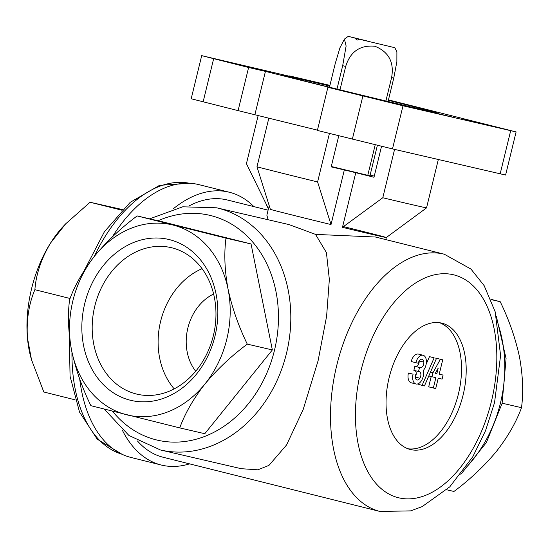 <?xml version="1.0" encoding="UTF-8"?>
<svg xmlns="http://www.w3.org/2000/svg" width="549" height="549" viewBox="0 0 549 549"><rect width="100%" height="100%" fill="white"/><g stroke="black" fill="none" stroke-linecap="round" stroke-linejoin="round"><path stroke-width="0.82" d="M358.847 39.103L394.813 47.701L358.847 39.103L357.948 40.111L356.081 39.645L356.98 38.636L348.238 36.351L369.916 41.635L356.98 38.636M377.383 145.32L369.944 175.831L331.28 166.484M338.767 135.788L331.184 166.882L344.333 169.929A60.671 0.494 13.7 0 0 355.773 172.702L373.993 177.258L381.534 146.315M370.122 175.09A79.907 0.652 -166.3 0 1 374.267 176.119M443.084 375.077L442.103 379.105L438.232 378.206L435.714 388.555L433.353 388.013L435.879 377.664L432.008 376.765L432.989 372.737L440.367 359.259L442.72 359.808L439.214 374.185L443.084 375.077L439.234 374.116M438.232 368.008L436.86 373.636L435.343 373.286L438.232 368.008M195.712 371.234A47.351 38.451 103.1 0 1 213.609 294.017M289.481 76.332L289.577 75.927L312.896 81.76L201.703 55.641L191.189 98.765L238.094 110.617L248.608 67.493L265.435 71.391L344.71 91.209L327.89 87.312L317.377 130.436L392.487 148.909L505.595 175.049L516.108 131.918L388.459 99.884M327.89 87.312L403 105.785L516.108 131.918M201.703 55.641L248.608 67.493M329.922 85.37L289.577 75.927M238.094 110.617L317.446 130.147M431.638 112.113L454.428 117.568L431.638 112.113M364.2 96.013L395.445 103.713L364.2 96.013M464.131 119.174L495.37 126.874L464.131 119.174M329.874 85.548L322.373 83.846L329.819 85.781M225.708 61.392L256.946 69.092L225.708 61.392M388.349 100.337A79.907 0.652 -166.3 0 1 436.537 112.703A79.907 0.652 -166.3 0 1 394.196 102.979A79.907 0.652 -166.3 0 1 313.486 83.249A79.907 0.652 -166.3 0 1 281.273 74.856A79.907 0.652 -166.3 0 1 329.757 86.049M438.322 159.533L426.532 207.899A94.703 0.769 -166.3 0 1 382.79 197.757L394.58 149.397M268.873 118.008L256.973 166.807A94.703 0.769 -166.3 0 0 317.596 181.959L331.013 224.555A60.671 0.494 -166.3 0 1 274.781 210.576A60.671 0.494 -166.3 0 1 270.389 209.402L256.973 166.807M329.421 133.448L317.596 181.959M258.208 115.345L246.432 163.671L268.536 208.853A60.671 0.494 -166.3 0 1 268.427 208.798A60.671 0.494 -166.3 0 1 268.427 208.792L266.128 204.434M426.532 207.899L386.311 237.532A60.671 0.494 -166.3 0 1 342.459 227.334L382.79 197.757M342.686 226.401A60.671 0.494 -166.3 0 1 384.348 236.921M188.911 205.999A132.583 77.361 -76 0 1 227.437 200.008L268.09 210.164M379.977 511.462A132.583 77.361 -76 0 1 336.763 365.366A132.583 77.361 -76 0 1 444.285 254.214L470.967 269.072L484.163 285.665L495.171 311.784L500.599 355.457L494.532 402.685L485.467 430.876L472.833 456.686L449.748 486.874L422.099 506.652L410.618 510.879L379.977 511.462L163.128 457.255A132.583 77.361 -76 0 1 137.456 440.977M268.427 208.792L266.862 215.194L268.118 219.744M315.545 234.396L326.415 252.581L329.345 279.448L326.614 316.224L318.104 360.707L303.178 409.513L286.571 444.958L268.969 465.374L257.865 469.814L241.231 468.695L160.48 449.981A124.294 100.941 -76.9 0 0 286.482 353.371A124.294 100.941 -76.9 0 0 216.615 207.803L289.145 224.616L315.545 234.396L375.489 237.017L444.285 254.214M31.341 359.142L30.902 357.557A97.66 56.986 -76 0 1 27.45 337.882L31.492 359.691L43.817 392.007L75.076 399.823M34.889 289.7C36.042 274.226 41.271 258.661 50.577 243.001A97.66 56.986 -76 0 0 27.45 337.882C26.338 320.026 28.816 303.968 34.889 289.7L70.073 298.491M65.654 223.848L63.849 225.756A97.66 56.986 -76 0 0 50.577 243.001L65.654 223.855L90.077 202.252L121.796 210.178M90.077 202.252L122.413 209.553M179.743 427.897L204.798 433.71L272.352 349.933L251.058 243.948L162.209 221.734L137.147 215.929L225.996 238.142C223.944 253.398 224.63 270.396 228.055 289.145C232.124 307.831 238.534 326.161 247.29 344.127C231.41 355.924 217.287 369.223 204.928 384.019C193.392 398.807 184.992 413.438 179.743 427.897L90.887 405.69C82.206 387.944 75.796 369.614 71.651 350.708C68.241 332.166 67.554 315.167 69.593 299.706C74.739 285.418 83.139 270.787 94.785 255.827C106.973 241.189 121.096 227.89 137.147 215.929M173.141 208.929A140.571 82.021 -76 0 1 229.379 192.253A140.571 82.021 -76 0 1 253.885 206.616M189.577 463.864A140.571 82.021 -76 0 1 161.193 465.01A140.571 82.021 -76 0 1 122.338 430.196M112.222 237.024A140.571 82.021 -76 0 1 199.067 184.677L229.379 192.253M161.193 465.01L130.882 457.427A140.571 82.021 -76 0 1 79.715 379.043M389.111 377.753A65.105 37.991 -76 0 1 441.911 323.169A65.105 37.991 -76 0 1 462.979 395.548A65.105 37.991 -76 0 1 410.329 449.501A65.105 37.991 -76 0 1 389.111 377.753M446.714 489.783L453.948 491.458C469.834 479.661 483.95 466.362 496.31 451.559C507.846 436.771 516.245 422.147 521.502 407.687L502.143 403.199M521.502 407.687C523.554 392.432 522.868 375.427 519.443 356.685C515.374 337.992 508.964 319.662 500.208 301.696L491.039 299.576M500.208 301.696L490.93 299.301M251.058 243.948L225.996 238.142M272.352 349.933L247.29 344.127M71.651 350.708A97.66 79.31 103.1 0 1 94.785 255.827A97.66 79.31 -76.9 0 1 172.983 225.042A97.66 79.31 103.1 0 1 228.055 289.145A97.66 79.31 103.1 0 1 204.928 384.019A97.66 79.31 103.1 0 1 126.723 414.804A97.66 79.31 103.1 0 1 71.651 350.708M130.278 400.221A82.652 67.122 103.1 0 1 103.246 265.675A82.652 67.122 103.1 0 1 216.038 293.873A82.652 67.122 103.1 0 1 130.278 400.221M268.536 208.853L269.202 206.129M342.459 227.334L355.773 172.702M331.013 224.555L344.333 169.929M254.921 114.521L265.435 71.391M136.262 393.983A75.227 61.09 103.1 0 1 95.08 305.011A75.227 61.09 103.1 0 1 173.635 248.285A75.227 61.09 103.1 0 1 213.588 334.698A75.227 61.09 103.1 0 1 139.693 394.717A75.227 61.09 103.1 0 1 136.262 393.983M174.211 388.891A71.761 58.276 103.1 0 1 202.066 268.701M423.087 355.258L418.427 354.091A8.88 5.181 -76 0 0 411.222 361.537L415.888 362.697A8.88 5.181 -76 0 1 423.087 355.258A8.88 5.181 -76 0 1 426.401 361.455A8.88 5.181 -76 0 1 423.293 370.493A8.88 5.181 -76 0 1 421.858 379.997A8.88 5.181 -76 0 1 415.977 383.984A8.88 5.181 -76 0 1 413.081 374.198L408.422 373.032L413.081 374.198M419.21 360.954L423.828 362.107A4.735 2.766 -76 0 0 422.085 359.272A4.735 2.766 -76 0 0 418.242 363.246L415.888 362.697M419.168 361.022A4.145 2.416 -76 0 1 415.648 366.506L420.314 367.672A4.145 2.416 -76 0 0 423.828 362.107M414.886 370.602A4.145 2.416 -76 0 1 415.236 377.046L419.903 378.213A4.145 2.416 -76 0 0 419.354 371.707A4.145 2.416 -76 0 0 419.333 371.7L413.871 370.349L414.852 366.327L420.314 367.672M414.852 366.327L415.648 366.506M418.537 371.515L419.518 367.487M419.903 378.213A4.735 2.766 -76 0 1 416.979 379.963A4.735 2.766 -76 0 1 415.442 374.747M434.142 357.818L429.476 356.651L434.142 357.818L422.085 385.398L417.535 383.977M423.341 370.692L423.574 370.156M426.148 364.268L429.476 356.651M436.496 358.367L424.439 385.947L422.085 385.398M435.666 358.154L442.72 359.808M435.7 358.092L440.367 359.259M430.485 372.112L432.989 372.737M428.803 375.962L432.008 376.765M433.353 388.013L428.694 386.846L431.198 376.559M415.977 383.984L411.311 382.818A8.88 5.181 -76 0 1 408.422 373.032M439.55 322.716A65.105 37.991 -76 0 1 458.312 394.381A65.105 37.991 -76 0 1 408.031 448.787M435.357 373.258L436.86 373.636M339.996 89.816L345.692 66.443C350.262 51.675 359.986 44.936 374.864 46.226C388.767 51.853 394.34 62.298 391.602 77.567L385.892 100.989M375.214 144.799L367.775 175.323M388.061 101.51L393.77 78.075L396.865 61.735L396.893 51.819L394.813 47.701M329.469 87.222L335.254 63.485L339.955 47.77L344.429 39.103L346.117 45.999L342.686 65.688L336.983 89.075M357.975 40.084L356.081 39.645M352.348 139.178L362.862 96.054M203.123 101.874L213.636 58.75M392.487 148.909L403 105.785M500.16 173.868L510.673 130.737M465.113 468.613A124.294 100.941 -76.9 0 0 500.475 402.98A124.294 100.941 -76.9 0 0 497.943 323.752M112.497 411.228A115.42 93.728 -76.9 0 0 203.953 436.716A115.42 93.728 -76.9 0 0 274.438 350.454A115.42 93.728 -76.9 0 0 251.339 240.496A115.42 93.728 -76.9 0 0 158.057 220.773M94.243 256.5A139.686 81.506 -76 0 1 189.638 183.291M121.912 454.215A139.686 81.506 -76 0 1 71.967 352.232M360.844 371.206A114.823 66.999 -76 0 1 482.31 297.29A114.823 66.999 -76 0 1 435.206 490.511A114.823 66.999 -76 0 1 360.844 371.206M393.77 78.075L391.602 77.567M345.692 66.443L342.686 65.688M496.365 316.361L506.075 358.566L502.109 403.33L486.393 442.556L460.844 474.343M216.615 207.803L182.742 206.808L149.685 218.831M104.241 409.129L128.933 435.474L160.48 449.981M189.679 183.291L159.553 185.336L130.25 202.3L104.454 231.657L84.395 270.252M121.947 454.236L97.187 439.138L79.53 412.1L70.066 376.237L69.277 334.876M386.311 237.532L385.81 239.597M348.238 36.351L344.429 39.096"/></g></svg>
